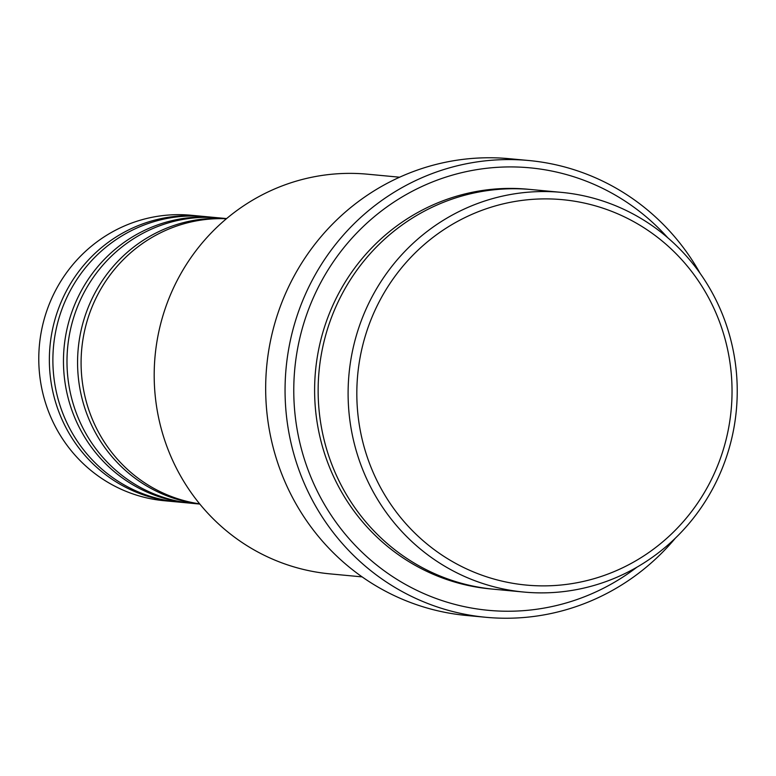 <?xml version="1.0" encoding="UTF-8"?>
<svg xmlns="http://www.w3.org/2000/svg" width="776" height="776" viewBox="0 0 776 776"><rect width="100%" height="100%" fill="white"/><g stroke="black" fill="none" stroke-linecap="round" stroke-linejoin="round"><path stroke-width="1.16" d="M226.408 218.745A143.366 138.923 95.4 0 0 98.785 292.717A143.366 138.923 95.4 0 0 199.674 503.867M226.563 218.619A143.366 138.923 95.4 0 0 95.264 292.387A143.366 138.923 95.4 0 0 199.801 504.022M226.611 218.58L219.346 217.901A143.366 138.923 95.4 0 0 84.681 291.398A143.366 138.923 95.4 0 0 192.574 503.391L199.839 504.07M217.581 217.746A143.366 138.923 95.4 0 0 215.815 217.571A143.366 138.923 95.4 0 0 81.16 291.058A143.366 138.923 95.4 0 0 189.053 503.052A143.366 138.923 95.4 0 0 190.809 503.207M215.815 217.571L205.242 216.582A143.366 138.923 95.4 0 0 70.577 290.069A143.366 138.923 95.4 0 0 178.47 502.062L189.053 503.052M203.477 216.426A143.366 138.923 95.4 0 0 201.711 216.252A143.366 138.923 95.4 0 0 67.056 289.739A143.366 138.923 95.4 0 0 174.949 501.732A143.366 138.923 95.4 0 0 176.705 501.888M708.148 485.873A193.544 187.549 95.4 0 0 636.029 222.964A193.544 187.549 95.4 0 0 380.706 298.896A193.544 187.549 95.4 0 0 452.825 561.795A193.544 187.549 95.4 0 0 708.148 485.873M372.878 295.268A200.712 194.495 -84.6 0 1 561.407 192.37A200.712 194.495 -84.6 0 1 712.455 489.171A200.712 194.495 -84.6 0 1 523.926 592.059A200.712 194.495 -84.6 0 1 372.878 295.268M399.611 177.209L367.485 174.193A200.712 194.495 95.4 0 0 178.965 277.08A200.712 194.495 95.4 0 0 330.013 573.871L362.14 576.888M667.748 237.766A222.217 215.34 95.4 0 0 321.196 281.736A222.217 215.34 95.4 0 0 366.621 556.489A222.217 215.34 95.4 0 0 636.853 567.227M675.43 538.088A229.395 222.285 -84.6 0 1 485.999 617.298A229.395 222.285 -84.6 0 1 313.368 278.109A229.395 222.285 -84.6 0 1 528.825 160.516A229.395 222.285 -84.6 0 1 700.233 273.559M561.407 192.37L531.434 189.567A200.712 194.495 95.4 0 0 342.914 292.455A200.712 194.495 95.4 0 0 493.963 589.246L523.926 592.059M528.825 160.516L509.434 158.702A229.395 222.285 95.4 0 0 293.978 276.285A229.395 222.285 95.4 0 0 466.599 615.484L485.999 617.298M201.711 216.252L191.138 215.253A143.366 138.923 95.4 0 0 56.473 288.75A143.366 138.923 95.4 0 0 164.366 500.743L174.949 501.732M492.197 589.071A200.712 194.495 -84.6 0 1 339.384 292.125A200.712 194.495 -84.6 0 1 529.668 189.412"/></g></svg>
